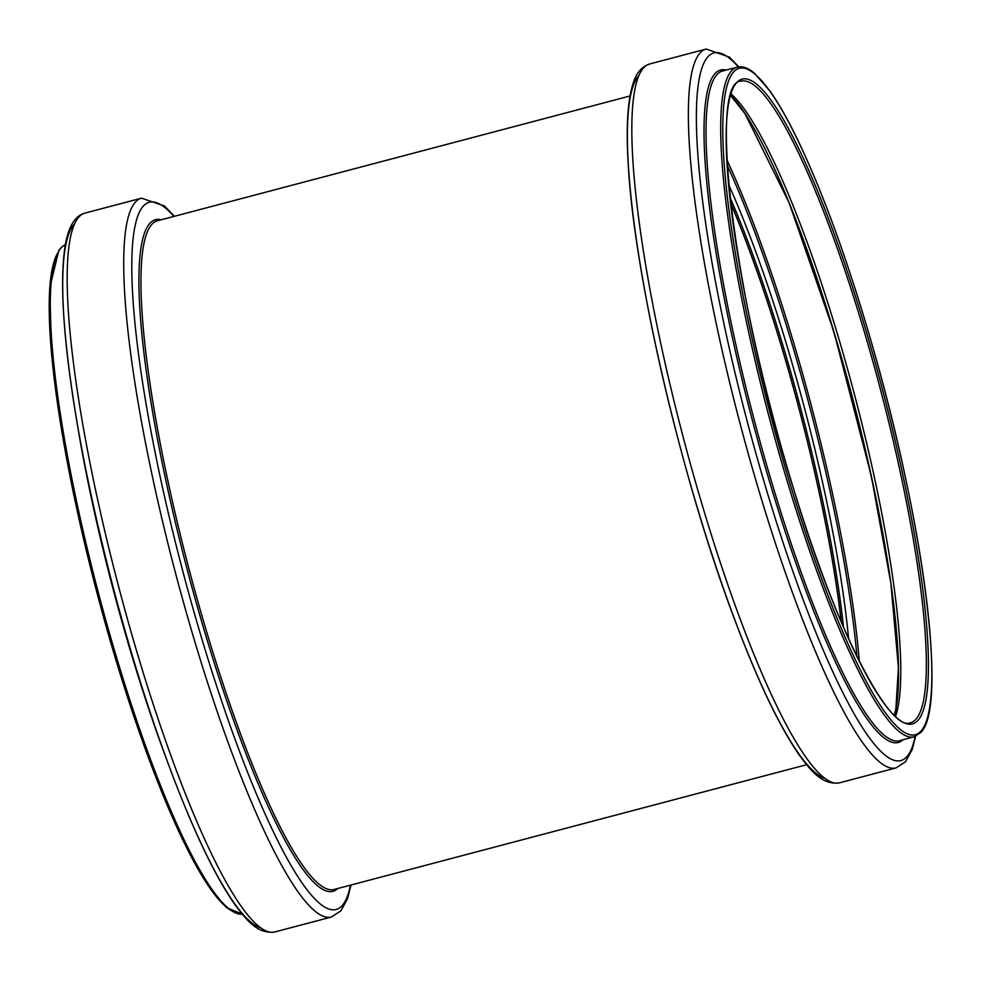 <?xml version="1.0" encoding="UTF-8"?>
<svg xmlns="http://www.w3.org/2000/svg" width="981" height="981" viewBox="0 0 981 981"><rect width="100%" height="100%" fill="white"/><g stroke="black" fill="none" stroke-linecap="round" stroke-linejoin="round"><path stroke-width="1.47" d="M730.587 203.03A331.296 56.027 -104.8 0 1 841.208 621.954M730.538 202.65A331.786 56.101 -104.8 0 1 841.367 622.31M231.724 910.846A344.662 58.284 -104.8 0 1 97.377 594.314A344.662 58.284 -104.8 0 1 57.928 252.73M242.246 914.133A346.318 58.566 -104.8 0 1 98.689 593.971A346.318 58.566 -104.8 0 1 65.457 244.674M165.139 755.456A346.318 58.566 -104.8 0 1 76.751 420.714M260.603 927.781A365.95 61.889 -104.8 0 1 113.845 589.973A365.95 61.889 -104.8 0 1 74.691 223.742M274.839 931.95A371.75 62.87 -104.8 0 1 119.142 588.575A371.75 62.87 -104.8 0 1 85.004 213.085C73.195 216.212 66.132 230.707 63.814 256.581C62.183 273.025 62.208 293.552 63.9 318.175C69.455 392.51 85.85 482.125 113.06 587.006C136.567 675.848 162.159 752.954 189.836 818.338C206.133 856.45 221.326 885.426 235.428 905.279C245.888 919.16 257.329 934.476 274.839 931.95L331.37 917.027A371.75 62.87 -104.8 0 1 175.673 573.64A371.75 62.87 -104.8 0 1 141.534 198.162L85.004 213.085M350.475 885.156A365.717 61.84 -104.8 0 1 342.295 905.451A365.717 61.84 -104.8 0 1 173.147 533.235A365.717 61.84 -104.8 0 1 173.882 216.433M337.844 888.492A347.335 58.737 -104.8 0 1 187.469 570.525A347.335 58.737 -104.8 0 1 161.252 219.769M806.627 764.702L334.129 889.473A345.827 58.48 -104.8 0 1 189.284 570.047A345.827 58.48 -104.8 0 1 157.536 220.75L630.035 95.979M729.938 197.169A331.786 56.101 -104.8 0 1 843.537 627.386M728.687 184.722A334.803 56.616 -104.8 0 1 848.602 638.827M727.179 165.151A355.711 60.148 -104.8 0 1 856.953 656.583M726.872 159.817A357.219 60.405 -104.8 0 1 859.319 661.366M811.422 262.258A357.219 60.405 -104.8 0 1 882.275 530.562M730.796 95.316A334.68 56.591 -104.8 0 1 851.778 395.098A334.68 56.591 -104.8 0 1 894.586 715.529M731.201 94.078A331.786 56.101 -104.8 0 1 854.426 394.399A331.786 56.101 -104.8 0 1 895.543 716.412M916.058 719.061A331.786 56.101 -104.8 0 1 910.442 722.764C889.828 732.513 836.008 630.44 793.948 490.01C733.285 299.622 707.902 80.467 741.011 81.19A331.786 56.101 -104.8 0 1 875.064 369.432A331.786 56.101 -104.8 0 1 916.058 719.061M918.081 720.226A333.442 56.383 -104.8 0 1 743.377 286.317A333.442 56.383 -104.8 0 1 820.447 198.137A333.442 56.383 -104.8 0 1 918.081 720.226M921.134 730.955A344.662 58.284 -104.8 0 1 740.557 282.442A344.662 58.284 -104.8 0 1 820.214 191.283A344.662 58.284 -104.8 0 1 921.134 730.955M914.157 736.817A346.318 58.566 -104.8 0 1 769.104 416.937A346.318 58.566 -104.8 0 1 737.307 67.137L722.617 71.012A346.318 58.566 -104.8 0 0 754.426 420.812A346.318 58.566 -104.8 0 0 899.467 740.692L914.157 736.817L920.803 732.464C947.609 707.068 923.832 523.928 872.992 347.777C849.288 265.361 824.751 197.218 799.38 143.349C788.908 121.362 779.086 103.9 769.926 90.988L754.708 73.489C748.454 68.02 742.654 65.899 737.307 67.137M903.096 739.735A347.765 58.811 -104.8 0 1 752.623 421.278A347.765 58.811 -104.8 0 1 726.247 70.056M915.126 736.523A365.95 61.889 -104.8 0 1 906.984 756.572A365.95 61.889 -104.8 0 1 737.822 384.466A365.95 61.889 -104.8 0 1 738.301 66.916M915.58 736.339L912.244 749.423L905.488 761.796L896.021 767.915A371.75 62.87 -104.8 0 1 740.324 424.528A371.75 62.87 -104.8 0 1 706.185 49.05L649.655 63.973A371.75 62.87 -104.8 0 0 683.794 439.463A371.75 62.87 -104.8 0 0 839.491 782.838C822.066 785.425 810.441 770.11 799.356 755.162C779.772 726.995 758.595 682.825 735.836 622.665C682.518 483.228 634.057 276.728 628.196 163.631C625.915 126.463 627.693 99.326 633.53 82.232C636.473 72.79 641.844 66.708 649.655 63.973M824.813 778.35A365.717 61.84 -104.8 0 1 678.509 440.849A365.717 61.84 -104.8 0 1 639.109 75.132M242.258 914.145L226.452 907.621L210.915 889.742L182.417 839.258L151.454 765.781L116.764 662.886L86.303 550.488L64.329 445.938L51.699 355.281L49.712 287.911L58.86 250.302L61.987 246.795L65.457 244.661M331.37 917.027L340.836 910.908L347.507 898.768L351.002 885.021M141.534 198.162L164.55 206.035L174.41 216.298M894.341 715.296L895.911 708.478L898.424 667.632L890.834 582.91L871.287 475.944L833.862 331.59L789.129 202.797L745.07 113.784L730.71 95.635M738.779 66.855L729.423 57.131L706.185 49.05M896.021 767.915L839.491 782.838"/></g></svg>
